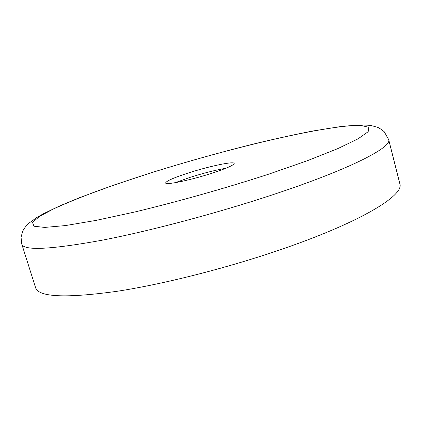 <?xml version="1.0" encoding="UTF-8"?>
<svg xmlns="http://www.w3.org/2000/svg" width="421" height="421" viewBox="0 0 421 421"><rect width="100%" height="100%" fill="white"/><g stroke="black" fill="none" stroke-linecap="round" stroke-linejoin="round"><path stroke-width="0.63" d="M295.637 244.359C239.017 264.941 167.816 283.533 116.906 291.321C65.602 298.389 38.49 297.168 35.585 287.654L21.781 244.143C23.781 250.842 50.32 249.574 101.408 240.338C152.17 230.608 223.883 211.374 281.333 191.871C353.561 167.447 391.956 146.95 388.683 139.63L399.876 183.882C403.96 194.47 366.823 218.62 295.637 244.359M175.231 182.682L189.971 177.399C203.517 173.12 215.484 170.073 225.882 168.258M188.671 172.873C209.1 166.279 234.023 160.996 234.192 163.411C233.918 165.148 226.509 168.416 211.963 173.22C190.613 180.177 165.279 185.398 165.616 182.946C166.237 181.019 173.92 177.662 188.671 172.873M269.051 174.062C225.977 188.066 177.704 201.696 134.541 212.047L95.899 220.425L65.471 225.572L44.705 227.419L33.917 226.214L32.528 222.388L39.437 216.483L53.304 209.026C65.471 203.459 79.885 197.554 96.541 191.313C114.102 184.993 132.799 178.667 152.639 172.336C222.377 150.476 303.388 130.526 346.404 126.084L361.097 125.484L368.822 127.279L368.175 131.71L357.992 138.877L337.684 148.666L307.541 160.643L269.051 174.062M388.683 139.63L384.194 131.689C380.889 129.079 378.579 127.584 377.269 127.21L371.401 125.621C369.954 125.269 365.865 125.048 359.139 124.958L341.32 126.453L312.729 131.02C293.958 134.688 273.803 139.13 252.253 144.34C218.983 152.691 185.714 162.032 152.455 172.352L113.902 185.061L79.711 197.617L59.282 206.095L43.089 213.915L36.822 217.515L29.581 222.704C27.018 224.94 25.086 227.124 23.787 229.271C23.181 229.845 22.266 232.513 21.05 237.27L21.781 244.143"/></g></svg>
